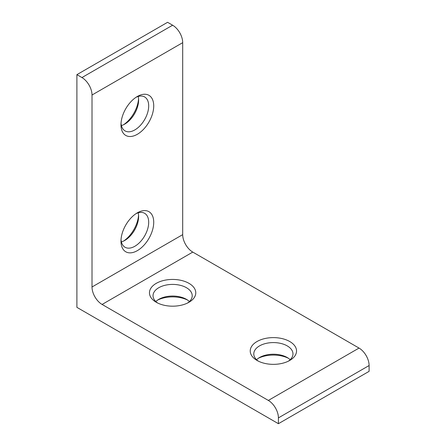 <?xml version="1.0" encoding="UTF-8"?>
<svg xmlns="http://www.w3.org/2000/svg" width="446" height="446" viewBox="0 0 446 446"><rect width="100%" height="100%" fill="white"/><g stroke="black" fill="none" stroke-linecap="round" stroke-linejoin="round"><path stroke-width="0.67" d="M156.245 302.265L156.245 302.265A23.153 13.369 180 0 1 156.245 283.355A23.153 13.369 180 0 1 188.993 283.355A23.153 13.369 180 0 1 188.993 302.265A23.153 13.369 180 0 1 156.245 302.265M187.627 302.99A19.591 11.312 0 0 0 192.215 295.72A19.591 11.312 0 0 0 186.473 287.72A19.591 11.312 0 0 0 165.12 285.267A19.591 11.312 0 0 0 153.028 295.72A19.591 11.312 0 0 0 157.611 302.99M155.816 301.535A19.591 11.312 180 0 1 158.765 299.355A19.591 11.312 180 0 1 186.473 299.355L186.473 299.355A19.591 11.312 180 0 1 189.422 301.535M187.627 300.08A23.153 13.369 0 0 0 157.611 300.08M137.351 212.82L137.351 212.82A23.153 13.369 -60 0 1 153.725 222.275A23.153 13.369 -60 0 1 137.351 250.635A23.153 13.369 -60 0 1 120.977 241.18A23.153 13.369 -60 0 1 137.351 212.82L137.351 212.82M121.033 239.636A19.591 11.312 120 0 0 125.036 247.24A19.591 11.312 120 0 0 134.837 246.27A19.591 11.312 120 0 0 147.637 229.004A19.591 11.312 120 0 0 144.632 213.305A19.591 11.312 120 0 0 136.041 213.64M123.553 241.091A23.153 13.369 120 0 0 138.561 215.095M138.199 212.809A19.591 11.312 -60 0 1 138.611 216.455A19.591 11.312 -60 0 1 124.757 240.455L124.757 240.455A19.591 11.312 -60 0 1 121.396 241.916M257.007 360.435L257.007 360.435A23.153 13.369 180 0 1 257.007 341.53A23.153 13.369 180 0 1 289.755 341.53A23.153 13.369 180 0 1 289.755 360.435A23.153 13.369 180 0 1 257.007 360.435M288.389 361.165A19.591 11.312 0 0 0 292.972 353.89A19.591 11.312 0 0 0 287.235 345.895A19.591 11.312 0 0 0 265.883 343.442A19.591 11.312 0 0 0 253.785 353.89A19.591 11.312 0 0 0 258.373 361.165M256.578 359.71A19.591 11.312 180 0 1 259.527 357.53A19.591 11.312 180 0 1 287.235 357.53L287.235 357.53A19.591 11.312 180 0 1 290.184 359.71M288.389 358.255A23.153 13.369 0 0 0 258.373 358.255M123.553 124.741A23.153 13.369 120 0 0 138.561 98.744M138.199 96.464A19.591 11.312 -60 0 1 138.611 100.11A19.591 11.312 -60 0 1 124.757 124.105L124.757 124.105A19.591 11.312 -60 0 1 121.396 125.566M137.351 96.47L137.351 96.47A23.153 13.369 -60 0 1 153.725 105.925A23.153 13.369 -60 0 1 137.351 134.285A23.153 13.369 -60 0 1 120.977 124.83A23.153 13.369 -60 0 1 137.351 96.47L137.351 96.47M121.033 123.286A19.591 11.312 120 0 0 125.036 130.89A19.591 11.312 120 0 0 134.837 129.92A19.591 11.312 120 0 0 147.637 112.654A19.591 11.312 120 0 0 144.632 96.955A19.591 11.312 120 0 0 136.041 97.289M81.936 77.565L76.896 74.655L167.585 22.3L172.619 25.21A14.25 8.229 60 0 1 182.698 42.66L92.01 95.015A14.25 8.229 -120 0 0 81.936 77.565L172.619 25.21M76.896 74.655L76.896 307.355L278.416 423.7L369.104 371.345L369.104 365.525L278.416 417.885A14.25 8.229 -120 0 0 268.341 400.43L102.089 304.445A14.25 8.229 60 0 1 92.01 286.99L92.01 95.015M278.416 423.7L278.416 417.885M268.341 400.43L359.024 348.075L192.772 252.09L102.089 304.445M92.01 286.99L182.698 234.635L182.698 42.66M182.698 234.635A14.25 8.229 -120 0 0 192.772 252.09M359.024 348.075A14.25 8.229 60 0 1 369.104 365.525"/></g></svg>

